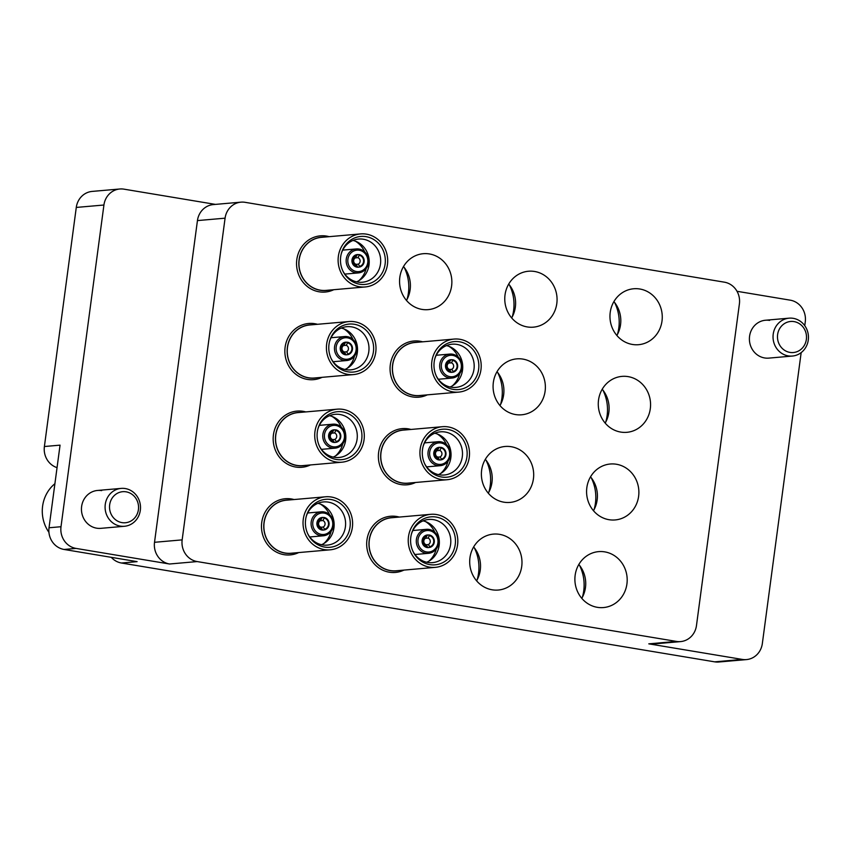 <?xml version="1.0" encoding="UTF-8"?>
<svg xmlns="http://www.w3.org/2000/svg" width="851" height="851" viewBox="0 0 851 851"><rect width="100%" height="100%" fill="white"/><g stroke="black" fill="none" stroke-linecap="round" stroke-linejoin="round"><path stroke-width="1.28" d="M769.612 320.401A19.009 17.701 85 0 0 765.453 320.242A19.009 17.701 85 0 0 749.401 338.485A19.009 17.701 85 0 0 764.602 357.952A19.009 17.701 85 0 0 768.761 358.122L792.398 356.048A19.009 17.701 -95 0 1 788.239 355.888A19.009 17.701 -95 0 1 773.038 336.422A19.009 17.701 -95 0 1 789.09 318.168A19.009 17.701 -95 0 1 793.249 318.338A19.009 17.701 -95 0 1 808.45 337.804A19.009 17.701 -95 0 1 792.398 356.048M101.663 490.623A19.009 17.701 85 0 0 97.503 490.463A19.009 17.701 85 0 0 81.451 508.707A19.009 17.701 85 0 0 96.652 528.184A19.009 17.701 85 0 0 100.822 528.343L124.448 526.28A19.009 17.701 -95 0 1 120.289 526.109A19.009 17.701 -95 0 1 105.088 506.643A19.009 17.701 -95 0 1 121.14 488.4A19.009 17.701 -95 0 1 125.299 488.559A19.009 17.701 -95 0 1 140.5 508.026A19.009 17.701 -95 0 1 124.448 526.28M474.347 547.842A41.188 38.348 -95 0 1 478.549 573.234A41.188 38.348 -95 0 1 477.145 579.808M492.144 589.796A28.072 26.136 -95 0 1 469.699 561.043A28.072 26.136 -95 0 1 493.399 534.109A28.072 26.136 -95 0 1 499.537 534.343A28.072 26.136 -95 0 1 521.982 563.096A28.072 26.136 -95 0 1 498.292 590.041A28.072 26.136 -95 0 1 492.144 589.796M579.552 565.372A41.188 38.348 -95 0 1 583.743 590.764A41.188 38.348 -95 0 1 582.339 597.338M597.338 607.327A28.072 26.136 -95 0 1 574.893 578.574A28.072 26.136 -95 0 1 598.593 551.629A28.072 26.136 -95 0 1 604.742 551.873A28.072 26.136 -95 0 1 627.187 580.627A28.072 26.136 -95 0 1 603.487 607.561A28.072 26.136 -95 0 1 597.338 607.327M486.038 460.221A41.188 38.348 -95 0 1 490.24 485.613A41.188 38.348 -95 0 1 488.836 492.186M503.835 502.175A28.072 26.136 -95 0 1 481.389 473.422A28.072 26.136 -95 0 1 505.09 446.477A28.072 26.136 -95 0 1 511.228 446.722A28.072 26.136 -95 0 1 533.683 475.475A28.072 26.136 -95 0 1 509.983 502.42A28.072 26.136 -95 0 1 503.835 502.175M591.243 477.751A41.188 38.348 -95 0 1 595.434 503.143A41.188 38.348 -95 0 1 594.041 509.717M609.029 519.706A28.072 26.136 -95 0 1 586.584 490.953A28.072 26.136 -95 0 1 610.284 464.008A28.072 26.136 -95 0 1 616.432 464.252A28.072 26.136 -95 0 1 638.878 492.995A28.072 26.136 -95 0 1 615.177 519.94A28.072 26.136 -95 0 1 609.029 519.706M497.729 372.6A41.188 38.348 -95 0 1 501.93 397.991A41.188 38.348 -95 0 1 500.526 404.565M515.525 414.554A28.072 26.136 -95 0 1 493.08 385.801A28.072 26.136 -95 0 1 516.78 358.856A28.072 26.136 -95 0 1 522.918 359.101A28.072 26.136 -95 0 1 545.374 387.854A28.072 26.136 -95 0 1 521.674 414.788A28.072 26.136 -95 0 1 515.525 414.554M602.933 390.13A41.188 38.348 -95 0 1 607.125 415.522A41.188 38.348 -95 0 1 605.731 422.096M620.73 432.074A28.072 26.136 -95 0 1 598.274 403.331A28.072 26.136 -95 0 1 621.975 376.387A28.072 26.136 -95 0 1 628.123 376.621A28.072 26.136 -95 0 1 650.568 405.374A28.072 26.136 -95 0 1 626.868 432.319A28.072 26.136 -95 0 1 620.73 432.074M404.225 267.448A41.188 38.348 -95 0 1 408.416 292.84A41.188 38.348 -95 0 1 407.023 299.414M422.011 309.402A28.072 26.136 -95 0 1 399.566 280.649A28.072 26.136 -95 0 1 423.266 253.704A28.072 26.136 -95 0 1 429.415 253.949A28.072 26.136 -95 0 1 451.86 282.702A28.072 26.136 -95 0 1 428.159 309.636A28.072 26.136 -95 0 1 422.011 309.402M509.419 284.979A41.188 38.348 -95 0 1 513.621 310.37A41.188 38.348 -95 0 1 512.217 316.944M527.216 326.922A28.072 26.136 -95 0 1 504.771 298.18A28.072 26.136 -95 0 1 528.471 271.235A28.072 26.136 -95 0 1 534.619 271.48A28.072 26.136 -95 0 1 557.065 300.222A28.072 26.136 -95 0 1 533.364 327.167A28.072 26.136 -95 0 1 527.216 326.922M614.624 302.499A41.188 38.348 -95 0 1 618.815 327.89A41.188 38.348 -95 0 1 617.422 334.464M632.421 344.453A28.072 26.136 -95 0 1 609.965 315.7A28.072 26.136 -95 0 1 633.665 288.766A28.072 26.136 -95 0 1 639.814 289A28.072 26.136 -95 0 1 662.259 317.753A28.072 26.136 -95 0 1 638.558 344.698A28.072 26.136 -95 0 1 632.421 344.453M616.869 335.464A28.072 26.136 85 0 0 613.901 301.616M511.664 317.934A28.072 26.136 85 0 0 508.707 284.096M406.459 300.414A28.072 26.136 85 0 0 403.502 266.565M605.178 423.085A28.072 26.136 85 0 0 602.21 389.247M499.973 405.565A28.072 26.136 85 0 0 497.016 371.717M593.477 510.706A28.072 26.136 85 0 0 590.52 476.868M488.283 493.186A28.072 26.136 85 0 0 485.325 459.338M581.786 598.338A28.072 26.136 85 0 0 578.829 564.49M476.592 580.808A28.072 26.136 85 0 0 473.624 546.959M103.928 205.017L61.006 526.716A19.009 17.701 85 0 0 76.037 548.416L64.059 549.459A19.009 17.701 -95 0 1 49.028 527.769L60.049 445.147L44.39 446.52L76.282 207.431A19.009 17.701 -95 0 1 92.163 191.411L119.81 188.996A19.009 17.701 85 0 0 103.928 205.017L76.282 207.431M197.187 561.575L676.439 641.42A19.009 17.701 85 0 0 680.598 641.59A19.009 17.701 85 0 0 696.469 625.57L739.402 303.86A19.009 17.701 85 0 0 724.371 282.17L245.12 202.325A19.009 17.701 85 0 0 240.961 202.155A19.009 17.701 85 0 0 225.079 218.175L182.157 539.874A19.009 17.701 85 0 0 197.187 561.575L169.54 564L76.037 548.416M169.54 564A19.009 17.701 -95 0 1 154.52 542.3L182.157 539.874M225.079 218.175L197.443 220.59L154.52 542.3M197.443 220.59A19.009 17.701 -95 0 1 213.314 204.58L240.961 202.155M215.409 204.389L123.969 189.156A19.009 17.701 85 0 0 119.81 188.996M742.306 659.419A19.009 17.701 85 0 0 746.465 659.589L718.818 662.004A19.009 17.701 -95 0 1 714.659 661.844L742.306 659.419L648.792 643.845L676.439 641.42M746.465 659.589A19.009 17.701 85 0 0 762.336 643.569L801.163 352.612M737.009 291.297L790.239 300.169A19.009 17.701 85 0 1 805.269 321.859L804.759 325.678M680.598 641.59L652.951 644.005A19.009 17.701 -95 0 1 648.792 643.845M57.049 467.646A19.009 17.701 -95 0 1 44.39 446.52M64.059 549.459L137.107 561.639L121.448 563.011L714.659 661.844M121.448 563.011A19.009 17.701 -95 0 1 111.279 557.331M321.327 517.589L321.816 518.195L320.508 520.631A3.489 3.244 85 0 0 320.774 527.12L322.263 529.311L321.827 529.992A6.34 5.904 -95 0 1 322.21 517.44A6.34 5.904 -95 0 1 323.688 517.504L321.795 517.674M322.316 512.993A10.776 10.031 85 0 0 312.732 524.088A10.776 10.031 85 0 0 323.199 534.513A10.776 10.031 85 0 0 332.784 523.418A10.776 10.031 85 0 0 322.316 512.993M322.784 535.822A12.042 11.212 -95 0 1 311.104 524.471A12.042 11.212 -95 0 1 321.242 511.802A12.042 11.212 -95 0 1 321.806 511.759A12.042 11.212 -95 0 1 333.486 523.12A12.042 11.212 -95 0 1 323.348 535.79A12.042 11.212 -95 0 1 322.784 535.822M323.348 535.79L310.445 536.917A12.042 11.212 -95 0 1 309.892 536.949A12.042 11.212 -95 0 1 309.743 536.949M307.647 513.015A12.042 11.212 -95 0 1 308.349 512.93L321.242 511.802M326.848 499.25A24.083 22.424 85 0 0 306.307 516.227A24.083 22.424 85 0 0 307.86 534.013A24.083 22.424 85 0 0 328.805 547.363A24.083 22.424 85 0 0 350.24 522.557A24.083 22.424 85 0 0 326.848 499.25M307.658 533.577A21.669 20.179 85 0 0 326.305 545.172A21.669 20.179 85 0 0 327.305 545.108A21.669 20.179 85 0 0 345.559 522.301A21.669 20.179 85 0 0 324.539 501.867A21.669 20.179 85 0 0 323.529 501.93A21.669 20.179 85 0 0 306.179 516.706M325.507 496.793L286.34 500.218A26.615 24.785 85 0 0 263.927 528.226A26.615 24.785 85 0 0 289.744 553.32A26.615 24.785 85 0 0 290.989 553.246L330.145 549.82A26.615 24.785 85 0 0 352.559 521.812A26.615 24.785 85 0 0 326.741 496.718A26.615 24.785 85 0 0 325.507 496.793A26.615 24.785 85 0 0 303.084 524.801A26.615 24.785 85 0 0 328.911 549.895A26.615 24.785 85 0 0 330.145 549.82M288.702 500.016A26.743 24.892 85 0 0 287.574 500.026A26.743 24.892 85 0 0 263.778 527.567A26.743 24.892 85 0 0 289.755 553.448A26.743 24.892 85 0 0 293.34 553.044M294.063 499.548A28.2 26.253 85 0 0 286.596 498.643A28.2 26.253 85 0 0 285.287 498.718A28.2 26.253 85 0 0 261.534 528.397A28.2 26.253 85 0 0 288.893 554.99A28.2 26.253 85 0 0 290.202 554.905A28.2 26.253 85 0 0 298.712 552.576M323.795 543.566A24.083 22.424 85 0 0 331.082 531.396M329.624 514.781A24.083 22.424 85 0 0 320.338 504.058M321.497 544.714A21.669 20.179 85 0 0 334.06 522.759A21.669 20.179 85 0 0 317.88 503.324M322.412 530.067L324.188 529.918A6.34 5.904 -95 0 1 321.827 529.992M321.784 517.546A6.34 5.904 85 0 0 322.295 529.95M324.188 529.918L324.646 529.875A6.34 5.904 85 0 0 324.146 517.472L323.688 517.504M321.816 518.195A5.702 5.308 85 0 0 322.263 529.311M324.646 529.875L324.625 529.226A5.702 5.308 85 0 0 324.167 518.121L324.146 517.472M320.221 520.78L322.869 520.546L324.167 518.121M324.625 529.226L323.135 527.035L320.859 527.237M323.135 527.035A3.489 3.244 85 0 0 322.869 520.546M121.98 522.62A15.595 14.52 85 0 0 138.415 509.621A15.595 14.52 85 0 0 126.097 491.825A15.595 14.52 85 0 0 109.662 504.834A15.595 14.52 85 0 0 121.98 522.62M54.911 483.698A34.859 32.455 85 0 0 48.932 532.332M789.93 352.399A15.595 14.52 85 0 0 806.365 339.4A15.595 14.52 85 0 0 794.047 321.604A15.595 14.52 85 0 0 777.612 334.603A15.595 14.52 85 0 0 789.93 352.399M333.018 429.968L333.507 430.574L332.198 433.01A3.489 3.244 85 0 0 332.464 439.488L333.954 441.68L333.518 442.371A6.34 5.904 -95 0 1 333.9 429.819A6.34 5.904 -95 0 1 335.379 429.883L333.486 430.053M334.007 425.362A10.776 10.031 85 0 0 324.422 436.467A10.776 10.031 85 0 0 334.89 446.892A10.776 10.031 85 0 0 344.474 435.786A10.776 10.031 85 0 0 334.007 425.362M334.475 448.2A12.042 11.212 -95 0 1 322.795 436.85A12.042 11.212 -95 0 1 332.943 424.17A12.042 11.212 -95 0 1 333.496 424.138A12.042 11.212 -95 0 1 345.176 435.489A12.042 11.212 -95 0 1 335.039 448.169A12.042 11.212 -95 0 1 334.475 448.2M335.039 448.169L322.135 449.296A12.042 11.212 -95 0 1 321.582 449.328A12.042 11.212 -95 0 1 321.433 449.328M319.338 425.383A12.042 11.212 -95 0 1 320.04 425.298L332.943 424.17M338.538 411.629A24.083 22.424 85 0 0 317.997 428.606A24.083 22.424 85 0 0 319.55 446.392A24.083 22.424 85 0 0 340.496 459.742A24.083 22.424 85 0 0 361.93 434.935A24.083 22.424 85 0 0 338.538 411.629M319.348 445.945A21.669 20.179 85 0 0 337.996 457.551A21.669 20.179 85 0 0 338.996 457.487A21.669 20.179 85 0 0 357.25 434.68A21.669 20.179 85 0 0 336.23 414.246A21.669 20.179 85 0 0 335.22 414.309A21.669 20.179 85 0 0 317.87 429.074M337.198 409.171L298.041 412.597A26.615 24.785 85 0 0 275.618 440.605A26.615 24.785 85 0 0 301.435 465.699A26.615 24.785 85 0 0 302.679 465.625L341.836 462.199A26.615 24.785 85 0 0 364.249 434.191A26.615 24.785 85 0 0 338.432 409.097A26.615 24.785 85 0 0 337.198 409.171A26.615 24.785 85 0 0 314.774 437.18A26.615 24.785 85 0 0 340.602 462.274A26.615 24.785 85 0 0 341.836 462.199M300.392 412.395A26.743 24.892 85 0 0 299.265 412.405A26.743 24.892 85 0 0 275.469 439.946A26.743 24.892 85 0 0 301.445 465.827A26.743 24.892 85 0 0 305.03 465.423M305.754 411.916A28.2 26.253 85 0 0 298.286 411.022A28.2 26.253 85 0 0 296.978 411.097A28.2 26.253 85 0 0 273.224 440.775A28.2 26.253 85 0 0 300.584 467.369A28.2 26.253 85 0 0 301.892 467.284A28.2 26.253 85 0 0 310.402 464.954M335.485 455.945A24.083 22.424 85 0 0 342.772 443.775M341.315 427.149A24.083 22.424 85 0 0 332.028 416.437M333.188 457.093A21.669 20.179 85 0 0 345.751 435.138A21.669 20.179 85 0 0 329.571 415.703M334.113 442.446L335.879 442.297A6.34 5.904 -95 0 1 333.518 442.371M333.475 429.925A6.34 5.904 85 0 0 333.986 442.329M335.879 442.297L336.336 442.254A6.34 5.904 85 0 0 335.837 429.84L335.379 429.883M333.507 430.574A5.702 5.308 85 0 0 333.954 441.68M336.336 442.254L336.315 441.605A5.702 5.308 85 0 0 335.858 430.489L335.837 429.84M331.911 433.159L334.56 432.925L335.858 430.489M336.315 441.605L334.826 439.414L332.55 439.616M334.826 439.414A3.489 3.244 85 0 0 334.56 432.925M344.708 342.336L345.198 342.953L343.889 345.378A3.489 3.244 85 0 0 344.155 351.867L345.644 354.059L345.208 354.75A6.34 5.904 -95 0 1 345.591 342.187A6.34 5.904 -95 0 1 347.07 342.262L345.176 342.432M345.697 337.741A10.776 10.031 85 0 0 336.113 348.846A10.776 10.031 85 0 0 346.58 359.271A10.776 10.031 85 0 0 356.165 348.165A10.776 10.031 85 0 0 345.697 337.741M346.166 360.579A12.042 11.212 -95 0 1 334.486 349.218A12.042 11.212 -95 0 1 344.634 336.549A12.042 11.212 -95 0 1 345.187 336.517A12.042 11.212 -95 0 1 356.867 347.868A12.042 11.212 -95 0 1 346.729 360.537A12.042 11.212 -95 0 1 346.166 360.579M346.729 360.537L333.826 361.664A12.042 11.212 -95 0 1 333.273 361.707A12.042 11.212 -95 0 1 333.124 361.707M331.028 337.762A12.042 11.212 -95 0 1 331.73 337.677L344.634 336.549M350.229 324.008A24.083 22.424 85 0 0 329.688 340.985A24.083 22.424 85 0 0 331.241 358.771A24.083 22.424 85 0 0 352.186 372.121A24.083 22.424 85 0 0 373.621 347.304A24.083 22.424 85 0 0 350.229 324.008M331.039 358.324A21.669 20.179 85 0 0 349.687 369.919A21.669 20.179 85 0 0 350.697 369.866A21.669 20.179 85 0 0 368.951 347.048A21.669 20.179 85 0 0 347.921 326.624A21.669 20.179 85 0 0 346.91 326.678A21.669 20.179 85 0 0 329.56 341.453M348.889 321.55L309.732 324.976A26.615 24.785 85 0 0 287.308 352.984A26.615 24.785 85 0 0 313.125 378.078A26.615 24.785 85 0 0 314.37 378.004L353.527 374.578A26.615 24.785 85 0 0 375.951 346.57A26.615 24.785 85 0 0 350.123 321.476A26.615 24.785 85 0 0 348.889 321.55A26.615 24.785 85 0 0 326.476 349.559A26.615 24.785 85 0 0 352.293 374.653A26.615 24.785 85 0 0 353.527 374.578M312.083 324.763A26.743 24.892 85 0 0 310.955 324.774A26.743 24.892 85 0 0 287.159 352.325A26.743 24.892 85 0 0 313.136 378.195A26.743 24.892 85 0 0 316.721 377.801M317.455 324.295A28.2 26.253 85 0 0 309.977 323.391A28.2 26.253 85 0 0 308.668 323.476A28.2 26.253 85 0 0 284.915 353.154A28.2 26.253 85 0 0 312.274 379.737A28.2 26.253 85 0 0 313.583 379.663A28.2 26.253 85 0 0 322.093 377.323M347.176 368.323A24.083 22.424 85 0 0 354.463 356.154M353.005 339.528A24.083 22.424 85 0 0 343.719 328.805M344.878 369.472A21.669 20.179 85 0 0 357.441 347.516A21.669 20.179 85 0 0 341.262 328.082M345.804 354.824L347.57 354.665A6.34 5.904 -95 0 1 345.208 354.75M345.166 342.304A6.34 5.904 85 0 0 345.676 354.707M347.57 354.665L348.038 354.633A6.34 5.904 85 0 0 347.527 342.219L347.07 342.262M345.198 342.953A5.702 5.308 85 0 0 345.644 354.059M348.038 354.633L348.006 353.984A5.702 5.308 85 0 0 347.559 342.868L347.527 342.219M343.602 345.538L346.251 345.304L347.559 342.868M348.006 353.984L346.517 351.793L344.24 351.995M346.517 351.793A3.489 3.244 85 0 0 346.251 345.304M356.399 254.715L356.888 255.321L355.58 257.757A3.489 3.244 85 0 0 355.846 264.246L357.335 266.437L356.909 267.129A6.34 5.904 -95 0 1 357.282 254.566A6.34 5.904 -95 0 1 358.76 254.64L356.867 254.8M357.388 250.12A10.776 10.031 85 0 0 347.804 261.214A10.776 10.031 85 0 0 358.271 271.639A10.776 10.031 85 0 0 367.855 260.544A10.776 10.031 85 0 0 357.388 250.12M357.856 272.948A12.042 11.212 -95 0 1 346.176 261.597A12.042 11.212 -95 0 1 356.324 248.928A12.042 11.212 -95 0 1 356.877 248.896A12.042 11.212 -95 0 1 368.557 260.246A12.042 11.212 -95 0 1 358.42 272.916A12.042 11.212 -95 0 1 357.856 272.948M358.42 272.916L345.517 274.043A12.042 11.212 -95 0 1 344.963 274.075A12.042 11.212 -95 0 1 344.815 274.086M342.719 250.141A12.042 11.212 -95 0 1 343.421 250.056L356.324 248.928M361.92 236.376A24.083 22.424 85 0 0 341.379 253.364A24.083 22.424 85 0 0 342.932 271.15A24.083 22.424 85 0 0 363.877 284.5A24.083 22.424 85 0 0 385.312 259.683A24.083 22.424 85 0 0 361.92 236.376M342.73 270.703A21.669 20.179 85 0 0 361.377 282.298A21.669 20.179 85 0 0 362.388 282.245A21.669 20.179 85 0 0 380.642 259.427A21.669 20.179 85 0 0 359.611 238.993A21.669 20.179 85 0 0 358.601 239.057A21.669 20.179 85 0 0 341.251 253.832M360.579 233.919L321.423 237.344A26.615 24.785 85 0 0 298.999 265.363A26.615 24.785 85 0 0 324.827 290.457A26.615 24.785 85 0 0 326.061 290.382L365.217 286.957A26.615 24.785 85 0 0 387.641 258.938A26.615 24.785 85 0 0 361.813 233.844A26.615 24.785 85 0 0 360.579 233.919A26.615 24.785 85 0 0 338.166 261.938A26.615 24.785 85 0 0 363.983 287.032A26.615 24.785 85 0 0 365.217 286.957M323.774 237.142A26.743 24.892 85 0 0 322.657 237.152A26.743 24.892 85 0 0 298.85 264.704A26.743 24.892 85 0 0 324.827 290.574A26.743 24.892 85 0 0 328.412 290.17M329.146 236.674A28.2 26.253 85 0 0 321.667 235.77A28.2 26.253 85 0 0 320.359 235.855A28.2 26.253 85 0 0 296.605 265.533A28.2 26.253 85 0 0 323.965 292.116A28.2 26.253 85 0 0 325.273 292.042A28.2 26.253 85 0 0 333.783 289.702M358.867 280.702A24.083 22.424 85 0 0 366.153 268.522M364.696 251.907A24.083 22.424 85 0 0 355.41 241.184M356.569 281.841A21.669 20.179 85 0 0 369.132 259.895A21.669 20.179 85 0 0 352.952 240.45M357.494 267.203L359.26 267.044A6.34 5.904 -95 0 1 356.909 267.129M356.856 254.672A6.34 5.904 85 0 0 357.367 267.086M359.26 267.044L359.728 267.001A6.34 5.904 85 0 0 359.218 254.598L358.76 254.64M356.888 255.321A5.702 5.308 85 0 0 357.335 266.437M359.728 267.001L359.696 266.352A5.702 5.308 85 0 0 359.25 255.247L359.218 254.598M355.293 257.917L357.941 257.683L359.25 255.247M359.696 266.352L358.207 264.172L355.931 264.363M358.207 264.172A3.489 3.244 85 0 0 357.941 257.683M426.521 535.119L427.011 535.726L425.713 538.162A3.489 3.244 85 0 0 425.979 544.64L427.468 546.831L427.032 547.523A6.34 5.904 -95 0 1 427.404 534.971A6.34 5.904 -95 0 1 428.883 535.034L426.989 535.205M427.521 530.513A10.776 10.031 85 0 0 417.926 541.619A10.776 10.031 85 0 0 428.393 552.044A10.776 10.031 85 0 0 437.988 540.938A10.776 10.031 85 0 0 427.521 530.513M427.989 553.352A12.042 11.212 -95 0 1 416.309 541.991A12.042 11.212 -95 0 1 426.447 529.322A12.042 11.212 -95 0 1 427.011 529.29A12.042 11.212 -95 0 1 438.69 540.64A12.042 11.212 -95 0 1 428.542 553.31A12.042 11.212 -95 0 1 427.989 553.352M428.542 553.31L415.65 554.448A12.042 11.212 -95 0 1 415.086 554.48A12.042 11.212 -95 0 1 414.937 554.48M412.841 530.535A12.042 11.212 -95 0 1 413.543 530.45L426.447 529.322M432.042 516.78A24.083 22.424 85 0 0 411.501 533.758A24.083 22.424 85 0 0 413.054 551.544A24.083 22.424 85 0 0 434.01 564.894A24.083 22.424 85 0 0 455.434 540.087A24.083 22.424 85 0 0 432.042 516.78M412.852 551.097A21.669 20.179 85 0 0 431.5 562.702A21.669 20.179 85 0 0 432.51 562.639A21.669 20.179 85 0 0 450.764 539.832A21.669 20.179 85 0 0 429.734 519.397A21.669 20.179 85 0 0 428.734 519.45A21.669 20.179 85 0 0 411.373 534.226M430.702 514.323L391.545 517.748A26.615 24.785 85 0 0 369.132 545.757A26.615 24.785 85 0 0 394.949 570.851A26.615 24.785 85 0 0 396.183 570.776L435.35 567.351A26.615 24.785 85 0 0 457.764 539.343A26.615 24.785 85 0 0 431.946 514.249A26.615 24.785 85 0 0 430.702 514.323A26.615 24.785 85 0 0 408.289 542.332A26.615 24.785 85 0 0 434.106 567.426A26.615 24.785 85 0 0 435.35 567.351M393.896 517.536A26.743 24.892 85 0 0 392.779 517.546A26.743 24.892 85 0 0 368.983 545.097A26.743 24.892 85 0 0 394.949 570.968A26.743 24.892 85 0 0 398.545 570.574M399.268 517.068A28.2 26.253 85 0 0 391.8 516.174A28.2 26.253 85 0 0 390.481 516.249A28.2 26.253 85 0 0 366.738 545.927A28.2 26.253 85 0 0 394.087 572.51A28.2 26.253 85 0 0 395.407 572.436A28.2 26.253 85 0 0 403.906 570.106M429 561.096A24.083 22.424 85 0 0 436.276 548.927M434.818 532.3A24.083 22.424 85 0 0 425.543 521.589M426.702 562.245A21.669 20.179 85 0 0 439.265 540.289A21.669 20.179 85 0 0 423.075 520.855M427.617 547.597L429.393 547.438A6.34 5.904 -95 0 1 427.032 547.523M426.989 535.077A6.34 5.904 85 0 0 427.489 547.48M429.393 547.438L429.851 547.406A6.34 5.904 85 0 0 429.351 534.992L428.883 535.034M427.011 535.726A5.702 5.308 85 0 0 427.468 546.831M429.851 547.406L429.829 546.757A5.702 5.308 85 0 0 429.372 535.641L429.351 534.992M425.426 538.311L428.074 538.077L429.372 535.641M429.829 546.757L428.33 544.566L426.053 544.768M428.33 544.566A3.489 3.244 85 0 0 428.074 538.077M438.212 447.488L438.701 448.105L437.403 450.53A3.489 3.244 85 0 0 437.669 457.019L439.159 459.21L438.722 459.902A6.34 5.904 -95 0 1 439.095 447.339A6.34 5.904 -95 0 1 440.573 447.413L438.68 447.583M439.212 442.892A10.776 10.031 85 0 0 429.627 453.987A10.776 10.031 85 0 0 440.084 464.423A10.776 10.031 85 0 0 449.679 453.317A10.776 10.031 85 0 0 439.212 442.892M439.68 465.72A12.042 11.212 -95 0 1 428 454.37A12.042 11.212 -95 0 1 438.137 441.701A12.042 11.212 -95 0 1 438.701 441.669A12.042 11.212 -95 0 1 450.381 453.019A12.042 11.212 -95 0 1 440.233 465.688A12.042 11.212 -95 0 1 439.68 465.72M440.233 465.688L427.34 466.816A12.042 11.212 -95 0 1 426.776 466.859A12.042 11.212 -95 0 1 426.628 466.859M424.532 442.914A12.042 11.212 -95 0 1 425.234 442.828L438.137 441.701M443.733 429.159A24.083 22.424 85 0 0 423.192 446.137A24.083 22.424 85 0 0 424.755 463.923A24.083 22.424 85 0 0 445.701 477.273A24.083 22.424 85 0 0 467.135 452.455A24.083 22.424 85 0 0 443.733 429.159M424.543 463.476A21.669 20.179 85 0 0 443.19 475.071A21.669 20.179 85 0 0 444.201 475.018A21.669 20.179 85 0 0 462.455 452.2A21.669 20.179 85 0 0 441.435 431.765A21.669 20.179 85 0 0 440.424 431.829A21.669 20.179 85 0 0 423.064 446.605M442.392 426.702L403.236 430.127A26.615 24.785 85 0 0 380.822 458.136A26.615 24.785 85 0 0 406.64 483.23A26.615 24.785 85 0 0 407.874 483.155L447.041 479.73A26.615 24.785 85 0 0 469.454 451.711A26.615 24.785 85 0 0 443.637 426.617A26.615 24.785 85 0 0 442.392 426.702A26.615 24.785 85 0 0 419.979 454.711A26.615 24.785 85 0 0 445.796 479.804A26.615 24.785 85 0 0 447.041 479.73M405.587 429.915A26.743 24.892 85 0 0 404.47 429.925A26.743 24.892 85 0 0 380.674 457.476A26.743 24.892 85 0 0 406.64 483.347A26.743 24.892 85 0 0 410.235 482.942M410.959 429.447A28.2 26.253 85 0 0 403.491 428.542A28.2 26.253 85 0 0 402.183 428.627A28.2 26.253 85 0 0 378.429 458.306A28.2 26.253 85 0 0 405.778 484.889A28.2 26.253 85 0 0 407.097 484.815A28.2 26.253 85 0 0 415.596 482.474M440.69 473.475A24.083 22.424 85 0 0 447.966 461.306M446.52 444.679A24.083 22.424 85 0 0 437.233 433.957M438.393 474.624A21.669 20.179 85 0 0 450.956 452.668A21.669 20.179 85 0 0 434.765 433.233M439.307 459.976L441.084 459.817A6.34 5.904 -95 0 1 438.722 459.902M438.68 447.456A6.34 5.904 85 0 0 439.18 459.859M441.084 459.817L441.541 459.774A6.34 5.904 85 0 0 441.041 447.371L440.573 447.413M438.701 448.105A5.702 5.308 85 0 0 439.159 459.21M441.541 459.774L441.52 459.136A5.702 5.308 85 0 0 441.063 448.02L441.041 447.371M437.116 450.69L439.765 450.456L441.063 448.02M441.52 459.136L440.02 456.944L437.744 457.136M440.02 456.944A3.489 3.244 85 0 0 439.765 450.456M449.913 359.867L450.392 360.473L449.094 362.909A3.489 3.244 85 0 0 449.36 369.398L450.849 371.589L450.413 372.27A6.34 5.904 -95 0 1 450.785 359.718A6.34 5.904 -95 0 1 452.264 359.792L450.37 359.952M450.902 355.271A10.776 10.031 85 0 0 441.318 366.366A10.776 10.031 85 0 0 451.775 376.791A10.776 10.031 85 0 0 461.37 365.696A10.776 10.031 85 0 0 450.902 355.271M451.37 378.099A12.042 11.212 -95 0 1 439.69 366.749A12.042 11.212 -95 0 1 449.828 354.08A12.042 11.212 -95 0 1 450.392 354.048A12.042 11.212 -95 0 1 462.072 365.398A12.042 11.212 -95 0 1 451.934 378.067A12.042 11.212 -95 0 1 451.37 378.099M451.934 378.067L439.031 379.195A12.042 11.212 -95 0 1 438.467 379.227A12.042 11.212 -95 0 1 438.318 379.238M436.223 355.293A12.042 11.212 -95 0 1 436.935 355.207L449.828 354.08M455.434 341.528A24.083 22.424 85 0 0 434.882 358.505A24.083 22.424 85 0 0 436.446 376.302A24.083 22.424 85 0 0 457.391 389.652A24.083 22.424 85 0 0 478.826 364.834A24.083 22.424 85 0 0 455.434 341.528M436.233 375.855A21.669 20.179 85 0 0 454.881 387.45A21.669 20.179 85 0 0 455.891 387.386A21.669 20.179 85 0 0 474.145 364.579A21.669 20.179 85 0 0 453.126 344.144A21.669 20.179 85 0 0 452.115 344.208A21.669 20.179 85 0 0 434.765 358.984M454.094 339.07L414.926 342.496A26.615 24.785 85 0 0 392.513 370.515A26.615 24.785 85 0 0 418.33 395.609A26.615 24.785 85 0 0 419.564 395.534L458.732 392.109A26.615 24.785 85 0 0 481.145 364.09A26.615 24.785 85 0 0 455.328 338.996A26.615 24.785 85 0 0 454.094 339.07A26.615 24.785 85 0 0 431.67 367.089A26.615 24.785 85 0 0 457.487 392.183A26.615 24.785 85 0 0 458.732 392.109M417.288 342.293A26.743 24.892 85 0 0 416.16 342.304A26.743 24.892 85 0 0 392.364 369.855A26.743 24.892 85 0 0 418.341 395.726A26.743 24.892 85 0 0 421.926 395.321M422.649 341.825A28.2 26.253 85 0 0 415.182 340.921A28.2 26.253 85 0 0 413.873 341.006A28.2 26.253 85 0 0 390.12 370.685A28.2 26.253 85 0 0 417.479 397.268A28.2 26.253 85 0 0 418.788 397.194A28.2 26.253 85 0 0 427.287 394.853M452.381 385.843A24.083 22.424 85 0 0 459.657 373.674M458.21 357.058A24.083 22.424 85 0 0 448.924 346.336M450.083 386.992A21.669 20.179 85 0 0 462.646 365.047A21.669 20.179 85 0 0 446.467 345.602M450.998 372.355L452.775 372.195A6.34 5.904 -95 0 1 450.413 372.27M450.37 359.824A6.34 5.904 85 0 0 450.87 372.238M452.775 372.195L453.232 372.153A6.34 5.904 85 0 0 452.732 359.75L452.264 359.792M450.392 360.473A5.702 5.308 85 0 0 450.849 371.589M453.232 372.153L453.211 371.504A5.702 5.308 85 0 0 452.753 360.399L452.732 359.75M448.807 363.058L451.455 362.834L452.753 360.399M453.211 371.504L451.721 369.323L449.434 369.515M451.721 369.323A3.489 3.244 85 0 0 451.455 362.834M49.028 527.769L61.006 526.716M121.14 488.4L97.503 490.463M789.09 318.168L765.453 320.242"/></g></svg>
